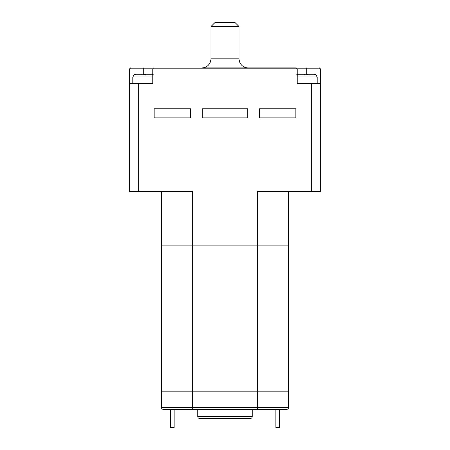 <?xml version="1.0" encoding="UTF-8"?>
<svg xmlns="http://www.w3.org/2000/svg" width="450" height="450" viewBox="0 0 450 450"><rect width="100%" height="100%" fill="white"/><g stroke="black" fill="none" stroke-linecap="round" stroke-linejoin="round"><path stroke-width="0.67" d="M197.123 409.337L197.758 409.337L197.758 416.604A1.817 1.817 0 0 0 199.575 418.421L250.425 418.421A1.817 1.817 0 0 0 252.242 416.604L252.242 409.337L275.85 409.337L275.85 427.5L279.484 427.5L279.484 409.337L286.751 409.337L163.249 409.337L170.516 409.337L170.516 427.5L174.15 427.5L174.15 409.337L183.499 409.337M288.562 191.402L288.562 391.179L257.743 391.179L257.743 407.52L257.231 409.337M129.651 83.34L138.735 83.34L138.735 191.402L129.651 191.402L129.651 68.811L320.349 68.811L320.349 191.402L257.743 191.402L257.743 391.179L161.438 391.179L161.438 407.52C161.544 408.628 162.146 409.23 163.249 409.337M138.735 191.402L192.257 191.402L192.257 245.886L288.562 245.886L192.257 245.886L192.257 407.52L192.769 409.337M296.286 67.905L248.158 67.905A9.079 9.079 90 0 1 239.074 58.821L239.074 26.584L234.99 22.5L215.01 22.5L210.926 26.584L210.926 58.821A9.079 9.079 -90 0 1 201.842 67.905L296.286 67.905L297.191 68.811L297.191 83.34L320.349 83.34M138.735 83.34L152.809 83.34L152.809 68.811L153.422 67.95A0.906 0.906 0 0 0 153.422 67.95M259.509 108.765L259.509 117.849L295.83 117.849L295.83 108.765L259.509 108.765M247.703 117.849L247.703 108.765L202.297 108.765L202.297 117.849L247.703 117.849M190.491 117.849L190.491 108.765L154.17 108.765L154.17 117.849L190.491 117.849M210.926 26.584L239.074 26.584M129.651 68.811L130.562 67.905M161.438 191.402L161.438 245.886L192.257 245.886L161.438 245.886L161.438 391.179L288.562 391.179L288.562 407.52L161.438 407.52M320.349 68.811L319.438 67.905M317.171 83.34L317.171 76.984L297.191 76.984M317.171 76.984L315.804 74.627L314.241 74.261L308.087 74.261L314.241 74.261M308.087 74.711L308.087 74.261L308.087 74.734L304.459 74.734L304.459 74.261L298.305 74.261L296.736 74.734M314.303 74.261L314.589 74.284M308.087 74.261L306.27 74.261M304.459 74.278L304.459 74.734M132.829 83.34L132.829 76.984L152.809 76.984M153.264 74.734L151.695 74.261L145.541 74.261L151.695 74.261M145.541 74.711L145.541 74.261L145.541 74.734L141.913 74.734L141.913 74.261L135.759 74.261L134.196 74.734M151.757 74.261L152.055 74.284M145.541 74.261L143.73 74.261M141.002 74.261L135.759 74.261M141.913 74.278L141.913 74.734M275.85 409.337L279.484 409.337M174.15 409.337L170.516 409.337M252.242 416.604L197.758 416.604M311.265 191.402L311.265 83.34M143.73 67.905L143.73 74.627M306.27 67.905L306.27 74.627M210.926 58.821L239.074 58.821M288.562 407.52C288.456 408.628 287.854 409.23 286.751 409.337M134.196 74.627L132.829 76.984"/></g></svg>

